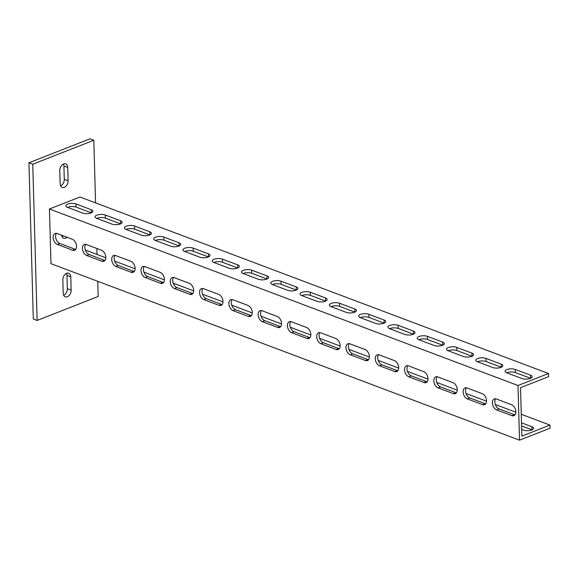 <?xml version="1.0" encoding="UTF-8"?>
<svg xmlns="http://www.w3.org/2000/svg" width="579" height="579" viewBox="0 0 579 579"><rect width="100%" height="100%" fill="white"/><g stroke="black" fill="none" stroke-linecap="round" stroke-linejoin="round"><path stroke-width="0.87" d="M95.564 202.896L93.812 140.256L90.006 138.822L28.95 162.779L32.757 164.212L37.121 320.44L98.177 296.484L97.75 281.3M28.95 162.779L33.314 319.007L37.121 320.44M93.812 140.256L32.757 164.212M97.004 254.449L96.838 248.492M60.6 185.895A5.5 3.706 110.6 0 0 64.283 179.316L63.914 166.035A5.5 3.706 110.6 0 0 63.473 164.009M62.018 236.666A5.5 3.706 110.6 0 0 63.27 235.848M63.654 295.254A5.5 3.706 110.6 0 0 67.338 288.675L66.969 275.401A5.5 3.706 110.6 0 0 66.527 273.368M68.09 180.749L67.721 167.469A5.5 3.706 110.6 0 0 65.695 163.879A5.5 3.706 110.6 0 0 61.685 165.362A5.5 3.706 110.6 0 0 59.782 170.588L60.158 183.861A5.5 3.706 110.6 0 0 62.185 187.458A5.5 3.706 110.6 0 0 66.194 185.968A5.5 3.706 110.6 0 0 68.09 180.749L64.283 179.316M61.62 235.226A5.5 3.706 110.6 0 0 63.603 238.23A5.5 3.706 110.6 0 0 67.077 237.281M71.145 290.115L70.776 276.834A5.5 3.706 110.6 0 0 68.749 273.245A5.5 3.706 110.6 0 0 64.739 274.728A5.5 3.706 110.6 0 0 62.836 279.947L63.212 293.227A5.5 3.706 110.6 0 0 65.239 296.817A5.5 3.706 110.6 0 0 69.248 295.333A5.5 3.706 110.6 0 0 71.145 290.115L67.338 288.675M492.403 402.912A5.928 3.742 -111.4 0 0 496.659 409.925L511.887 415.657A5.928 3.742 -111.4 0 0 513.891 415.708A5.928 3.742 -111.4 0 0 515.657 410.287A5.928 3.742 -111.4 0 0 511.575 404.721L496.348 398.989A5.928 3.742 -111.4 0 0 494.336 398.938A5.928 3.742 -111.4 0 0 492.403 402.912M514.977 414.875A5.928 3.742 68.6 0 1 514.326 414.702L499.098 408.962A5.928 3.742 68.6 0 1 494.842 401.956A5.928 3.742 68.6 0 1 495.696 398.808M463.12 391.882A5.928 3.742 -111.4 0 0 467.369 398.895L482.596 404.627A5.928 3.742 -111.4 0 0 484.609 404.678A5.928 3.742 -111.4 0 0 486.367 399.249A5.928 3.742 -111.4 0 0 482.293 393.691L467.065 387.959A5.928 3.742 -111.4 0 0 465.053 387.908A5.928 3.742 -111.4 0 0 463.12 391.882M485.694 403.845A5.928 3.742 68.6 0 1 485.043 403.672L469.815 397.932A5.928 3.742 68.6 0 1 465.559 390.919A5.928 3.742 68.6 0 1 466.413 387.778M433.83 380.852A5.928 3.742 -111.4 0 0 438.086 387.858L453.314 393.597A5.928 3.742 -111.4 0 0 455.326 393.648A5.928 3.742 -111.4 0 0 457.084 388.219A5.928 3.742 -111.4 0 0 453.01 382.661L437.782 376.922A5.928 3.742 -111.4 0 0 435.77 376.878A5.928 3.742 -111.4 0 0 433.83 380.852M456.411 392.815A5.928 3.742 68.6 0 1 455.76 392.642L440.525 386.902A5.928 3.742 68.6 0 1 436.276 379.889A5.928 3.742 68.6 0 1 437.131 376.748M404.547 369.815A5.928 3.742 -111.4 0 0 408.803 376.828L424.031 382.567A5.928 3.742 -111.4 0 0 426.043 382.61A5.928 3.742 -111.4 0 0 427.801 377.19A5.928 3.742 -111.4 0 0 423.727 371.631L408.499 365.892A5.928 3.742 -111.4 0 0 406.487 365.848A5.928 3.742 -111.4 0 0 404.547 369.815M427.121 381.785A5.928 3.742 68.6 0 1 426.47 381.604L411.242 375.872A5.928 3.742 68.6 0 1 406.994 368.859A5.928 3.742 68.6 0 1 407.84 365.718M375.264 358.785A5.928 3.742 -111.4 0 0 379.52 365.798L394.748 371.537A5.928 3.742 -111.4 0 0 396.753 371.58A5.928 3.742 -111.4 0 0 398.518 366.16A5.928 3.742 -111.4 0 0 394.437 360.601L379.209 354.862A5.928 3.742 -111.4 0 0 377.197 354.818A5.928 3.742 -111.4 0 0 375.264 358.785M397.838 370.755A5.928 3.742 68.6 0 1 397.187 370.574L381.959 364.842A5.928 3.742 68.6 0 1 377.703 357.829A5.928 3.742 68.6 0 1 378.557 354.688M345.981 347.755A5.928 3.742 -111.4 0 0 350.23 354.768L365.458 360.5A5.928 3.742 -111.4 0 0 367.47 360.551A5.928 3.742 -111.4 0 0 369.228 355.13A5.928 3.742 -111.4 0 0 365.154 349.564L349.926 343.832A5.928 3.742 -111.4 0 0 347.914 343.781A5.928 3.742 -111.4 0 0 345.981 347.755M368.555 359.718A5.928 3.742 68.6 0 1 367.904 359.545L352.676 353.805A5.928 3.742 68.6 0 1 348.42 346.799A5.928 3.742 68.6 0 1 349.275 343.651M316.691 336.725A5.928 3.742 -111.4 0 0 320.947 343.738L336.175 349.47A5.928 3.742 -111.4 0 0 338.187 349.521A5.928 3.742 -111.4 0 0 339.945 344.092A5.928 3.742 -111.4 0 0 335.871 338.534L320.643 332.802A5.928 3.742 -111.4 0 0 318.631 332.751A5.928 3.742 -111.4 0 0 316.691 336.725M339.272 348.688A5.928 3.742 68.6 0 1 338.614 348.515L323.386 342.775A5.928 3.742 68.6 0 1 319.138 335.762A5.928 3.742 68.6 0 1 319.992 332.621M287.408 325.695A5.928 3.742 -111.4 0 0 291.664 332.701L306.892 338.44A5.928 3.742 -111.4 0 0 308.904 338.491A5.928 3.742 -111.4 0 0 310.662 333.063A5.928 3.742 -111.4 0 0 306.588 327.504L291.36 321.765A5.928 3.742 -111.4 0 0 289.348 321.721A5.928 3.742 -111.4 0 0 287.408 325.695M309.982 337.658A5.928 3.742 68.6 0 1 309.331 337.485L294.103 331.745A5.928 3.742 68.6 0 1 289.855 324.732A5.928 3.742 68.6 0 1 290.701 321.591M258.125 314.658A5.928 3.742 -111.4 0 0 262.374 321.671L277.609 327.41A5.928 3.742 -111.4 0 0 279.614 327.453A5.928 3.742 -111.4 0 0 281.38 322.033A5.928 3.742 -111.4 0 0 277.298 316.474L262.07 310.735A5.928 3.742 -111.4 0 0 260.058 310.691A5.928 3.742 -111.4 0 0 258.125 314.658M280.699 326.628A5.928 3.742 68.6 0 1 280.048 326.447L264.82 320.715A5.928 3.742 68.6 0 1 260.564 313.702A5.928 3.742 68.6 0 1 261.418 310.561M228.843 303.628A5.928 3.742 -111.4 0 0 233.091 310.641L248.319 316.38A5.928 3.742 -111.4 0 0 250.331 316.423A5.928 3.742 -111.4 0 0 252.089 311.003A5.928 3.742 -111.4 0 0 248.015 305.444L232.787 299.705A5.928 3.742 -111.4 0 0 230.775 299.661A5.928 3.742 -111.4 0 0 228.843 303.628M251.416 315.598A5.928 3.742 68.6 0 1 250.765 315.417L235.537 309.685A5.928 3.742 68.6 0 1 231.282 302.672A5.928 3.742 68.6 0 1 232.136 299.531M199.552 292.598A5.928 3.742 -111.4 0 0 203.808 299.611L219.036 305.343A5.928 3.742 -111.4 0 0 221.048 305.394A5.928 3.742 -111.4 0 0 222.806 299.973A5.928 3.742 -111.4 0 0 218.732 294.407L203.504 288.675A5.928 3.742 -111.4 0 0 201.492 288.624A5.928 3.742 -111.4 0 0 199.552 292.598M222.133 304.561A5.928 3.742 68.6 0 1 221.475 304.388L206.247 298.648A5.928 3.742 68.6 0 1 201.999 291.642A5.928 3.742 68.6 0 1 202.853 288.494M170.269 281.568A5.928 3.742 -111.4 0 0 174.525 288.581L189.753 294.313A5.928 3.742 -111.4 0 0 191.765 294.364A5.928 3.742 -111.4 0 0 193.524 288.935A5.928 3.742 -111.4 0 0 189.449 283.377L174.214 277.645A5.928 3.742 -111.4 0 0 172.209 277.594A5.928 3.742 -111.4 0 0 170.269 281.568M192.843 293.531A5.928 3.742 68.6 0 1 192.192 293.358L176.964 287.618A5.928 3.742 68.6 0 1 172.716 280.605A5.928 3.742 68.6 0 1 173.562 277.464M140.987 270.538A5.928 3.742 -111.4 0 0 145.235 277.544L160.463 283.283A5.928 3.742 -111.4 0 0 162.475 283.334A5.928 3.742 -111.4 0 0 164.241 277.906A5.928 3.742 -111.4 0 0 160.159 272.347L144.931 266.608A5.928 3.742 -111.4 0 0 142.919 266.564A5.928 3.742 -111.4 0 0 140.987 270.538M163.56 282.501A5.928 3.742 68.6 0 1 162.909 282.328L147.681 276.588A5.928 3.742 68.6 0 1 143.426 269.575A5.928 3.742 68.6 0 1 144.28 266.434M111.704 259.501A5.928 3.742 -111.4 0 0 115.952 266.514L131.18 272.253A5.928 3.742 -111.4 0 0 133.192 272.296A5.928 3.742 -111.4 0 0 134.95 266.876A5.928 3.742 -111.4 0 0 130.876 261.317L115.648 255.578A5.928 3.742 -111.4 0 0 113.636 255.534A5.928 3.742 -111.4 0 0 111.704 259.501M134.277 271.471A5.928 3.742 68.6 0 1 133.626 271.29L118.398 265.558A5.928 3.742 68.6 0 1 114.143 258.545A5.928 3.742 68.6 0 1 114.997 255.404M82.413 248.471A5.928 3.742 -111.4 0 0 86.669 255.484L101.897 261.223A5.928 3.742 -111.4 0 0 103.909 261.267A5.928 3.742 -111.4 0 0 105.668 255.846A5.928 3.742 -111.4 0 0 101.593 250.287L86.365 244.548A5.928 3.742 -111.4 0 0 84.353 244.504A5.928 3.742 -111.4 0 0 82.413 248.471M104.994 260.441A5.928 3.742 68.6 0 1 104.336 260.261L89.108 254.528A5.928 3.742 68.6 0 1 84.86 247.515A5.928 3.742 68.6 0 1 85.706 244.374M506.726 372.804L521.954 378.536A5.928 2.273 -1.6 0 0 530.328 378.405A5.928 2.273 -1.6 0 0 532.152 376.697A5.928 2.273 -1.6 0 0 530.502 375.185L515.274 369.445A5.928 2.273 -1.6 0 0 508.767 369.069A5.928 2.273 -1.6 0 0 505.083 371.291A5.928 2.273 -1.6 0 0 506.726 372.804A5.928 2.273 178.4 0 1 515.361 372.572L530.574 378.304L530.502 375.185M477.443 361.774L492.671 367.506A5.928 2.273 -1.6 0 0 501.045 367.376A5.928 2.273 -1.6 0 0 502.869 365.667A5.928 2.273 -1.6 0 0 501.219 364.155L485.991 358.415A5.928 2.273 -1.6 0 0 479.477 358.039A5.928 2.273 -1.6 0 0 475.793 360.261A5.928 2.273 -1.6 0 0 477.443 361.774A5.928 2.273 178.4 0 1 486.078 361.542L501.291 367.274L501.219 364.155M471.762 356.346A5.928 2.273 -1.6 0 0 473.586 354.637A5.928 2.273 -1.6 0 0 471.936 353.125L456.708 347.386A5.928 2.273 -1.6 0 0 450.194 347.009A5.928 2.273 -1.6 0 0 446.51 349.231A5.928 2.273 -1.6 0 0 448.16 350.744L463.388 356.476A5.928 2.273 -1.6 0 0 471.762 356.346M442.479 345.316A5.928 2.273 -1.6 0 0 444.296 343.6A5.928 2.273 -1.6 0 0 442.653 342.088L427.425 336.356A5.928 2.273 -1.6 0 0 420.911 335.979A5.928 2.273 -1.6 0 0 417.227 338.194A5.928 2.273 -1.6 0 0 418.878 339.707L434.105 345.446A5.928 2.273 -1.6 0 0 442.479 345.316M389.587 328.677L404.815 334.416A5.928 2.273 -1.6 0 0 413.189 334.278A5.928 2.273 -1.6 0 0 415.013 332.57A5.928 2.273 -1.6 0 0 413.363 331.058L398.135 325.326A5.928 2.273 -1.6 0 0 391.621 324.949A5.928 2.273 -1.6 0 0 387.944 327.164A5.928 2.273 -1.6 0 0 389.587 328.677A5.928 2.273 178.4 0 1 398.222 328.445L413.435 334.177M360.304 317.647L375.532 323.379A5.928 2.273 -1.6 0 0 383.906 323.248A5.928 2.273 -1.6 0 0 385.73 321.54A5.928 2.273 -1.6 0 0 384.08 320.028L368.852 314.296A5.928 2.273 -1.6 0 0 362.338 313.919A5.928 2.273 -1.6 0 0 358.654 316.134A5.928 2.273 -1.6 0 0 360.304 317.647A5.928 2.273 178.4 0 1 368.939 317.415L384.152 323.147L384.08 320.028M354.623 312.219A5.928 2.273 -1.6 0 0 356.447 310.51A5.928 2.273 -1.6 0 0 354.797 308.998L339.569 303.258A5.928 2.273 -1.6 0 0 333.055 302.882A5.928 2.273 -1.6 0 0 329.371 305.104A5.928 2.273 -1.6 0 0 331.022 306.617L346.249 312.349A5.928 2.273 -1.6 0 0 354.623 312.219M325.34 301.189A5.928 2.273 -1.6 0 0 327.157 299.481A5.928 2.273 -1.6 0 0 325.514 297.968L310.286 292.229A5.928 2.273 -1.6 0 0 303.772 291.852A5.928 2.273 -1.6 0 0 300.088 294.074A5.928 2.273 -1.6 0 0 301.739 295.587L316.966 301.319A5.928 2.273 -1.6 0 0 325.34 301.189M272.448 284.55L287.676 290.289A5.928 2.273 -1.6 0 0 296.05 290.159A5.928 2.273 -1.6 0 0 297.874 288.443A5.928 2.273 -1.6 0 0 296.224 286.931L280.996 281.199A5.928 2.273 -1.6 0 0 274.482 280.822A5.928 2.273 -1.6 0 0 270.806 283.037A5.928 2.273 -1.6 0 0 272.448 284.55A5.928 2.273 178.4 0 1 281.083 284.325L296.296 290.05L296.224 286.931M266.767 279.121A5.928 2.273 -1.6 0 0 268.591 277.413A5.928 2.273 -1.6 0 0 266.941 275.901L251.713 270.169A5.928 2.273 -1.6 0 0 245.199 269.792A5.928 2.273 -1.6 0 0 241.515 272.007A5.928 2.273 -1.6 0 0 243.166 273.52L258.393 279.259A5.928 2.273 -1.6 0 0 266.767 279.121M237.484 268.091A5.928 2.273 -1.6 0 0 239.308 266.383A5.928 2.273 -1.6 0 0 237.658 264.871L222.43 259.139A5.928 2.273 -1.6 0 0 215.916 258.762A5.928 2.273 -1.6 0 0 212.232 260.977A5.928 2.273 -1.6 0 0 213.883 262.49L229.11 268.229A5.928 2.273 -1.6 0 0 237.484 268.091M208.201 257.062A5.928 2.273 -1.6 0 0 210.018 255.353A5.928 2.273 -1.6 0 0 208.375 253.841L193.147 248.102A5.928 2.273 -1.6 0 0 186.633 247.725A5.928 2.273 -1.6 0 0 182.95 249.947A5.928 2.273 -1.6 0 0 184.592 251.46L199.827 257.192A5.928 2.273 -1.6 0 0 208.201 257.062M155.31 240.43L170.537 246.162A5.928 2.273 -1.6 0 0 178.911 246.032A5.928 2.273 -1.6 0 0 180.735 244.324A5.928 2.273 -1.6 0 0 179.085 242.811L163.857 237.072A5.928 2.273 -1.6 0 0 157.343 236.695A5.928 2.273 -1.6 0 0 153.667 238.917A5.928 2.273 -1.6 0 0 155.31 240.43A5.928 2.273 178.4 0 1 163.944 240.198L179.157 245.93L179.085 242.811M126.027 229.393L141.254 235.132A5.928 2.273 -1.6 0 0 149.628 235.002A5.928 2.273 -1.6 0 0 151.452 233.286A5.928 2.273 -1.6 0 0 149.802 231.781L134.574 226.042A5.928 2.273 -1.6 0 0 128.06 225.665A5.928 2.273 -1.6 0 0 124.376 227.88A5.928 2.273 -1.6 0 0 126.027 229.393A5.928 2.273 178.4 0 1 134.661 229.168L149.874 234.893L149.802 231.781M120.345 223.964A5.928 2.273 -1.6 0 0 122.169 222.256A5.928 2.273 -1.6 0 0 120.519 220.744L105.291 215.012A5.928 2.273 -1.6 0 0 98.777 214.635A5.928 2.273 -1.6 0 0 95.094 216.85A5.928 2.273 -1.6 0 0 96.744 218.363L111.971 224.102A5.928 2.273 -1.6 0 0 120.345 223.964M521.693 429.452L523.394 430.096A5.928 2.273 -1.6 0 0 531.768 429.965A5.928 2.273 -1.6 0 0 533.592 428.25A5.928 2.273 -1.6 0 0 531.942 426.745L521.505 422.808M53.13 237.441A5.928 3.742 -111.4 0 0 57.386 244.454L72.614 250.186A5.928 3.742 -111.4 0 0 74.626 250.237A5.928 3.742 -111.4 0 0 76.385 244.816A5.928 3.742 -111.4 0 0 72.303 239.25L57.075 233.518A5.928 3.742 -111.4 0 0 55.07 233.467A5.928 3.742 -111.4 0 0 53.13 237.441M75.704 249.404A5.928 3.742 68.6 0 1 75.053 249.231L59.825 243.491A5.928 3.742 68.6 0 1 55.57 236.485A5.928 3.742 68.6 0 1 56.424 233.337M91.055 212.934A5.928 2.273 -1.6 0 0 92.879 211.226A5.928 2.273 -1.6 0 0 91.236 209.714L76.001 203.982A5.928 2.273 -1.6 0 0 69.494 203.605A5.928 2.273 -1.6 0 0 65.811 205.82A5.928 2.273 -1.6 0 0 67.454 207.333L82.688 213.072A5.928 2.273 -1.6 0 0 91.055 212.934M521.266 414.267L549.963 425.08L521.874 436.096L520.528 387.662L548.61 376.647L548.523 373.52L517.995 385.498L49.439 208.997L50.966 263.677L519.522 440.178L517.995 385.498M548.523 373.52L79.967 197.019L49.439 208.997M549.963 425.08L550.05 428.199L519.522 440.178M531.942 426.745L532.029 429.857L521.592 425.934M515.831 412.219L495.32 404.497M486.541 401.189L466.037 393.467M457.258 390.159L436.754 382.429M427.975 379.122L407.471 371.4M398.692 368.092L378.181 360.37M369.402 357.062L348.898 349.34M340.119 346.032L319.615 338.31M310.836 335.002L290.332 327.273M281.553 323.965L261.042 316.243M252.263 312.935L231.759 305.213M222.98 301.905L202.476 294.183M193.697 290.875L173.193 283.153M164.407 279.845L143.903 272.116M135.124 268.808L114.62 261.086M105.841 257.778L85.337 250.056M96.758 218.37A5.928 2.273 178.4 0 1 105.378 218.131L120.591 223.863M67.468 207.34A5.928 2.273 178.4 0 1 76.095 207.101L91.308 212.833M184.614 251.46A5.928 2.273 178.4 0 1 193.234 251.228L208.447 256.96M213.897 262.497A5.928 2.273 178.4 0 1 222.517 262.258L237.73 267.99M243.18 273.527A5.928 2.273 178.4 0 1 251.8 273.288L267.013 279.02L266.941 275.901M301.753 295.587A5.928 2.273 178.4 0 1 310.373 295.355L325.586 301.087M331.036 306.617A5.928 2.273 178.4 0 1 339.656 306.385L354.869 312.117M418.892 339.714A5.928 2.273 178.4 0 1 427.512 339.482L442.725 345.207M448.175 350.744A5.928 2.273 178.4 0 1 456.795 350.512L472.008 356.244M66.969 275.401L70.776 276.834M63.914 166.035L67.721 167.469M499.098 408.962L496.659 409.925M469.815 397.932L467.369 398.895M440.525 386.902L438.086 387.858M411.242 375.872L408.803 376.828M381.959 364.842L379.52 365.798M352.676 353.805L350.23 354.768M323.386 342.775L320.947 343.738M294.103 331.745L291.664 332.701M264.82 320.715L262.374 321.671M235.537 309.685L233.091 310.641M206.247 298.648L203.808 299.611M176.964 287.618L174.525 288.581M147.681 276.588L145.235 277.544M118.398 265.558L115.952 266.514M89.108 254.528L86.669 255.484M472.023 356.237L471.936 353.125M442.74 345.207L442.653 342.088M413.449 334.17L413.363 331.058M354.884 312.11L354.797 308.998M325.601 301.08L325.514 297.968M237.745 267.983L237.658 264.871M208.462 256.953L208.375 253.841M120.606 223.856L120.519 220.744M59.825 243.491L57.386 244.454M91.323 212.826L91.236 209.714M76.095 207.101L76.001 203.982M75.053 249.231L72.614 250.186M105.378 218.131L105.291 215.012M134.661 229.168L134.574 226.042M163.944 240.198L163.857 237.072M193.234 251.228L193.147 248.102M222.517 262.258L222.43 259.139M251.8 273.288L251.713 270.169M281.083 284.325L280.996 281.199M310.373 295.355L310.286 292.229M339.656 306.385L339.569 303.258M368.939 317.415L368.852 314.296M398.222 328.445L398.135 325.326M427.512 339.482L427.425 336.356M456.795 350.512L456.708 347.386M486.078 361.542L485.991 358.415M515.361 372.572L515.274 369.445M104.336 260.261L101.897 261.223M133.626 271.29L131.18 272.253M162.909 282.328L160.463 283.283M192.192 293.358L189.753 294.313M221.475 304.388L219.036 305.343M250.765 315.417L248.319 316.38M280.048 326.447L277.609 327.41M309.331 337.485L306.892 338.44M338.614 348.515L336.175 349.47M367.904 359.545L365.458 360.5M397.187 370.574L394.748 371.537M426.47 381.604L424.031 382.567M455.76 392.642L453.314 393.597M485.043 403.672L482.596 404.627M514.326 414.702L511.887 415.657"/></g></svg>
